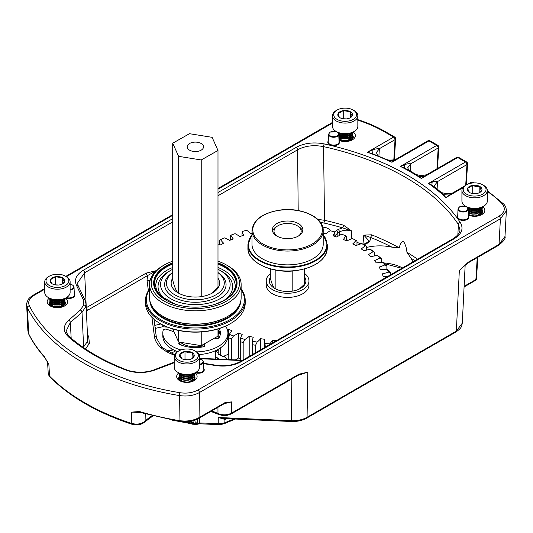 <?xml version="1.0" encoding="UTF-8"?>
<svg xmlns="http://www.w3.org/2000/svg" width="533" height="533" viewBox="0 0 533 533"><rect width="100%" height="100%" fill="white"/><g stroke="black" fill="none" stroke-linecap="round" stroke-linejoin="round"><path stroke-width="0.8" d="M174.198 362.726L154.896 370.035C145.156 373.406 135.409 373.393 125.641 369.995A206.011 118.939 180 0 1 68.73 337.136C62.841 331.526 62.814 325.896 68.657 320.246L80.323 310.053L83.754 304.963L83.228 299.506A2.032 1.599 -25.5 0 1 85.067 300.292L78.231 285.961L77.492 283.11L84.627 272.769L86.286 307.694L146.209 273.096L156.109 270.697L149.013 281.524M86.026 303.723L85.766 306.741L82.022 312.305L70.356 322.492L66.325 330.687M87.565 336.749A2.032 1.599 154.5 0 0 88.758 336.903L89.377 343.352L85.327 349.375M83.268 347.436L87.372 341.573L87.665 338.988L86.06 304.156L85.067 300.292M221.695 423.608L224.879 422.716A2.032 0.966 67.5 0 1 224.473 423.582L221.468 424.421L218.237 424.608L199.595 423.788L199.529 422.982L221.695 423.608A2.032 0.446 80.8 0 1 221.468 424.421M191.574 421.117L191.78 421.716A2.032 1.965 -19.2 0 0 191.78 421.723A2.032 1.965 -19.2 0 0 193.572 423.022L192.54 424.135L196.504 424.335A2.032 1.652 -66.4 0 0 198.003 423.309L199.529 422.982L199.735 417.845M154.803 325.397L160.846 323.957M211.648 410.963A48.676 28.102 180 0 1 217.97 413.488L217.957 407.325M387.185 159.567L387.185 159.567C385.905 160.433 397.405 160.08 396.305 159.061L394.427 160.306L389.037 160.5L372.574 153.744L371.954 150.346L373.366 149.82C374.313 149.14 376.318 148.767 379.376 148.694L376.418 152.465L377.737 155.629M407.838 169.707L404.42 168.035L404.307 164.884C405.093 164.983 406.026 163.384 410.77 163.798L407.805 167.615L408.584 170.12M418.738 176.303L416.346 174.617L421.53 175.683L426.713 174.731L424.195 176.37L418.738 176.303L421.356 178.508A242.035 139.739 0 0 0 400.39 166.409L404.307 164.884M434.555 185.444L435.208 187.563L431.83 185.204L432.17 182.093C432.863 181.48 434.648 181.307 437.526 181.573L434.555 185.437L434.968 187.33M443.496 194.692L440.904 192.1C437.846 191.973 450.818 195.205 452.67 192.973L449.386 195.045L443.496 194.692L445.888 197.57A242.035 139.739 0 0 0 428.505 183.399L432.17 182.093M44.725 289.226L34.032 295.395C29.235 298.367 27.676 301.825 29.375 305.762A219.07 126.481 0 0 0 179.981 392.714C186.816 393.694 192.799 392.794 197.936 390.023L498.968 216.225C504.824 212.42 505.85 208.23 502.046 203.646A122.623 70.796 0 0 0 487.315 191.467M47.684 362.513L44.652 357.35A2.032 1.479 -41.7 0 1 44.359 356.59L48.869 364.445L49.556 376.145A219.369 126.654 0 0 0 131.258 423.315L131.464 412.129L139.519 411.529A220.002 127.014 0 0 0 179.035 420.584C186.637 421.703 193.312 420.71 199.056 417.605L225.372 402.408L231.615 401.902L224.406 403.601M210.835 411.436L218.39 414.361A2.032 1.053 115.2 0 1 217.97 413.488C222.674 415.387 227.211 415.254 231.582 413.095L298.966 374.193L307.821 372.174L298.167 375.285M464.19 265.94L459.346 270.424L468.394 262.103L499.035 244.414L504.984 236.485L506.35 210.848L500.407 218.777L199.375 392.574C193.666 395.666 187.016 396.659 179.421 395.559A221.102 127.653 180 0 1 27.423 307.808L28.675 333.771A220.002 127.014 0 0 0 44.359 356.59M457.854 234.886L458.387 224.48A233.754 134.956 0 0 0 323.544 146.628L324.517 220.289A230.696 133.19 180 0 1 343.525 225.192L351.613 230.949L351.68 238.764M412.762 261.983A33.366 19.261 0 0 0 410.91 258.099L406.912 252.262C406.672 248.418 405.526 244.76 403.481 241.289C401.216 242.202 399.837 244.407 399.35 247.892L392.015 247.185A33.366 19.261 0 0 0 366.438 247.485M362.933 244.5L363.799 235.126L371.554 234.8A230.696 133.19 180 0 1 399.35 247.892M139.519 411.529A2.032 0.76 106.5 0 0 139.866 412.375L179.268 421.403A2.032 0.46 99.5 0 1 179.035 420.584L179.421 395.559A2.032 0.453 99.3 0 1 179.981 392.714M145.243 413.914L145.096 421.163A48.676 28.102 180 0 1 152.172 415.753M148.387 290.685L147.008 280.211L147.648 275.528L86.373 310.979M392.015 247.185A228.664 132.017 0 0 0 370.395 237.365C370.981 240.749 368.676 243.248 363.493 244.86M334.464 231.895L338.069 229.503L342.612 227.844A2.032 0.746 106.2 0 0 343.525 225.192M218.224 350.807L215.978 350.674M173.558 349.868A54.526 31.48 0 0 0 169.607 350.827L167.182 351.314M330.213 230.716A8.182 4.724 0 0 0 322.765 227.185M181.393 421.69A48.09 27.763 0 0 0 190.021 422.709L191.234 423.069A2.032 1.173 -60 0 0 191.653 423.922L190.114 423.515L189.961 421.423M225.332 418.598A2.032 1.166 -103.6 0 0 224.919 419.411L218.25 417.486L224.306 418.558L291.211 421.496C297.114 421.703 302.258 420.59 306.648 418.158A2.032 1.173 60 0 0 307.068 417.286L456.348 331.1L462.298 323.145L465.162 265.054M320.453 222.394L323.771 222.987A228.664 132.017 0 0 1 342.612 227.844L351.613 230.949C347.19 229.703 343.152 230.036 339.508 231.935L337.782 232.928L335.164 235.533A13.332 7.695 180 0 1 334.931 235.966M346.417 239.937L348.709 240.043M362.966 244.554C367.257 242.801 369.103 241.389 368.51 240.316L363.799 235.126L370.395 237.365A2.032 0.946 111.8 0 0 371.554 234.8M454.289 238.697A2.032 1.173 60 0 0 453.27 238.597C457.68 235.673 459.919 232.781 459.986 229.916L458.387 224.48A2.032 1.552 -33.5 0 1 460.285 222.461C463.823 228.537 461.818 233.954 454.289 238.697L241.342 361.64C233.98 365.591 225.412 366.904 215.632 365.565L203.579 363.653M217.99 192.513L296.135 147.394C304.31 143.051 313.69 141.891 324.271 143.93A2.032 0.593 -77.5 0 0 323.544 146.628C313.777 144.736 305.123 145.802 297.574 149.826L217.99 195.771M317.795 219.376L324.517 220.289A2.032 0.606 102.8 0 1 323.771 222.987M86.226 307.728L86.286 307.694A2.032 1.173 -120 0 0 87.725 310.126M27.889 330.846L28.675 333.771A2.032 1.599 -26.6 0 0 28.809 334.298L27.889 330.853L26.65 304.916L27.423 307.808A2.032 1.599 153.7 0 1 29.375 305.762M218.237 424.608L218.25 417.486L291.145 420.69C297.307 420.897 302.617 419.764 307.068 417.286L307.821 372.174L298.547 375.065A2.032 1.173 60 0 0 298.966 374.193M140.192 412.475L131.464 412.129L139.866 412.375M47.55 361.72L48.223 373.446L49.556 376.145A2.032 1.446 135.3 0 0 49.875 376.931C69.91 396.945 97.159 412.689 131.631 424.168A2.032 0.826 108.2 0 1 131.258 423.315C136.881 424.808 141.492 424.095 145.096 421.163A2.032 1.439 45.1 0 1 144.769 421.956L152.931 415.94M197.17 419.244L198.003 423.309A2.032 1.119 62.2 0 1 197.583 424.161L199.595 423.788M192.673 423.822L192.54 424.135A2.032 1.686 73.1 0 1 191.234 423.069L191.68 421.936M197.55 419.065L197.457 421.43A2.032 1.979 172.6 0 1 195.298 423.242L194.898 420.184M449.386 195.045L445.888 197.57L462.837 187.783M431.83 185.204L428.505 183.399L465.529 162.025L457.714 157.515L421.356 178.508L424.195 176.37M404.42 168.035L400.39 166.409L436.754 145.416L428.945 140.905L391.922 162.279L389.037 160.5M372.574 153.744L367.377 152.245L371.954 150.346M394.427 160.306L391.922 162.279A242.035 139.739 0 0 0 367.377 152.245L393.594 137.108L384.293 131.738A122.623 70.796 0 0 0 357.843 120.138M226.305 418.645A2.032 0.966 -112.5 0 0 226.265 418.971L224.919 419.411L224.879 422.716L233.894 418.978M146.209 273.096A2.032 1.173 -120 0 0 147.648 275.528L156.116 270.797M393.807 159.947L395.033 139.659A2.032 1.173 3.5 0 0 395.626 138.893A2.032 2.032 0 0 0 394.613 137.008A2.032 1.173 -60 0 0 393.594 137.108A2.032 1.173 -120 0 1 395.033 139.659L379.376 148.694L378.89 156.089M464.116 286.334L475.902 279.525A2.032 1.173 3.5 0 0 476.495 278.759L477.795 257.306M466.275 184.964L467.554 163.811A2.032 1.173 -176.5 0 1 466.961 164.57L437.526 181.573L437.107 188.995M437.5 168.501L438.786 147.195A2.032 1.173 -176.5 0 1 438.193 147.961L410.77 163.798L410.323 171.093M218.39 414.361C224.893 416.226 224.906 416.266 231.162 413.968L231.162 413.968A2.032 1.173 60 0 0 231.582 413.095L231.615 401.902L226.738 402.675M462.997 267.1L459.346 270.424L456.348 331.1A2.032 1.173 60 0 1 455.928 331.972L306.648 418.158M225.372 402.408A2.032 1.173 60 0 1 224.953 403.288L226.745 402.675M504.984 236.485C505.864 238.291 503.745 241.222 498.615 245.287L467.974 262.976A2.032 1.173 -120 0 0 468.394 262.103M197.583 424.161A2.032 2.032 0 0 1 196.53 424.395L195.298 423.242M298.407 236.046A13.591 7.848 0 0 0 300.719 229.243A13.591 7.848 0 0 0 297.207 225.739L298.36 226.405A15.217 8.788 180 0 1 302.291 230.329A15.217 8.788 180 0 1 302.644 231.295M297.207 225.739A13.591 7.848 0 0 0 277.993 225.739A13.591 7.848 0 0 0 274.475 233.327A13.591 7.848 0 0 0 276.794 236.046M304.629 268.945L304.629 284.102L299.393 289.006M292.191 271.017L292.191 291.158M275.161 270.018L275.161 288.679C273.622 287.9 272.09 284.629 270.571 278.872L270.571 268.945M272.556 231.295A15.217 8.788 180 0 1 276.84 226.405L277.993 225.739M215.698 356.67A27.556 15.91 180 0 1 218.95 359.182M171.06 353.292A34.458 19.894 180 0 1 175.011 351.347M223.987 356.117A35.604 20.554 180 0 1 227.551 359.562M215.698 351.347A34.458 19.894 180 0 1 218.224 352.52M223.813 356.184A34.458 19.894 180 0 1 227.005 359.535M215.698 357.143A27.556 15.91 180 0 1 218.41 359.162M195.871 372.36L194.978 372.88A11.426 6.596 180 0 1 183.938 374.586A11.426 6.596 180 0 1 178.815 372.88L177.922 372.36A12.692 7.329 0 0 0 183.612 374.259A12.692 7.329 0 0 0 195.871 372.36A12.692 7.329 0 0 0 199.589 367.177L199.589 356.63A12.692 7.329 180 0 1 183.612 363.706A12.692 7.329 180 0 1 174.198 356.63A12.692 7.329 180 0 1 177.922 351.447L178.815 350.927A11.426 6.596 0 0 0 183.938 361.96A11.426 6.596 0 0 0 196.79 358.889A11.426 6.596 0 0 0 194.978 350.927A11.426 6.596 0 0 0 189.855 349.222A11.426 6.596 0 0 0 178.815 350.927M174.198 356.63L174.198 367.177A12.692 7.329 0 0 0 177.922 372.36M188.795 351.494A7.342 4.237 0 0 0 184.998 351.494A7.342 4.237 0 0 0 179.808 354.492A7.342 4.237 0 0 0 181.706 358.589A7.342 4.237 0 0 0 188.795 359.682A7.342 4.237 0 0 0 192.087 358.589A7.342 4.237 0 0 0 193.985 356.69A7.342 4.237 0 0 0 192.087 352.593A7.342 4.237 0 0 0 188.795 351.494M191.72 358.782L193.985 356.69C193.359 356.384 192.726 355.018 192.087 352.593L188.542 352.846L184.998 351.494L179.808 354.492L181.706 358.589M190.268 379.423L185.324 378.67L182.566 379.423M182.146 379.656L181.247 380.455M190.541 379.289L186.996 378.377M185.651 378.383L182.326 379.289M181.906 379.563L181.153 380.329M190.268 377.344L185.324 376.591L182.566 377.344M182.146 377.584L181.247 378.377M180.9 379.023L180.82 379.556M190.541 377.217L186.996 376.305M185.651 376.305L182.326 377.211M181.906 377.484L181.153 378.25M184.405 374.652L182.566 375.265M182.146 375.505L181.247 376.305M180.9 376.951L181.993 379.336M183.665 380.116L189.182 380.082M183.738 374.552L182.326 375.139M181.906 375.405L181.153 376.171M181.073 376.305L180.9 376.691M180.847 376.911L182.599 379.436L183.665 379.856M180.9 374.872L181.993 377.257M183.665 378.037L189.182 378.004M181.073 374.226L180.9 374.612M180.847 374.839L182.599 377.357L183.665 377.784M180.894 373.826L181.993 375.185M183.665 375.965L189.182 375.932M181.02 373.873L183.665 375.705M192.946 380.216L192.753 379.549M192.686 379.416L192.32 378.843M191.887 378.377L190.701 377.557M192.973 380.196L192.806 379.423M192.753 379.289L192.446 378.756M192.02 378.25L190.974 377.451M191.207 381.248L192.766 379.509L192.973 378.377L192.766 379.249L189.348 381.848M192.946 378.137L192.753 377.471M192.686 377.344L192.32 376.764M191.887 376.305L190.701 375.479M190.268 375.272L188.669 374.732M192.973 378.117L192.806 377.344M192.753 377.211L192.446 376.678M192.02 376.171L190.974 375.372M190.541 375.139L189.342 374.659M191.207 379.17L192.766 377.431L192.973 376.298L192.766 377.171L189.182 379.822M192.946 376.058L192.753 375.399M192.686 375.265L192.32 374.686M192.973 376.038L192.806 375.265M192.753 375.139L192.446 374.606M191.207 377.091L192.766 375.352L192.966 374.226L192.766 375.092L189.182 377.744M191.207 375.019L192.62 374.226M189.182 375.672L192 374.119M179.514 373.253L181.427 374.919L184.898 375.898L188.895 375.725L193.299 373.68M179.341 373.167L181.427 375.179L184.898 376.158L188.895 375.985L193.712 373.513M179.355 373.193L179.168 374.099L181.427 376.998L184.898 377.977L188.895 377.804L194.365 374.299L194.618 373.08M179.168 374.233L181.427 377.257L184.898 378.237L188.895 378.064L194.365 374.559L194.625 373.327M180.66 373.746L180.221 374.093M180.081 374.226L179.414 375.139M179.355 375.265L179.168 376.178L181.427 379.07L184.898 380.056L188.895 379.882L194.365 376.378L194.485 374.233M179.168 376.311L181.427 379.329L184.898 380.315L188.895 380.142L194.365 376.638L194.445 374.359M183.678 374.572L182.153 375.032M181.606 375.265L180.9 375.658M179.355 377.344L179.168 378.257L180.081 380.196M179.168 378.383L179.488 379.689M183.678 376.651L182.153 377.104M181.606 377.344L180.9 377.737M183.678 378.73L182.153 379.183M181.606 379.423L180.9 379.809M180.84 379.849L180.241 380.309M194.445 374.099L194.072 373.347M189.515 381.821L194.365 378.457L194.485 376.305M194.445 376.178L193.965 375.265M193.865 375.132L192.973 374.359M191.9 381.162L194.365 378.716L194.445 376.438M194.392 376.305L193.865 375.392M193.765 375.265L192.973 374.492M194.625 379.296L194.485 378.383M194.445 378.25L193.965 377.344M192.799 376.171L192.446 375.925M192.313 375.845L191.22 375.272M190.701 375.059L189.382 374.652M194.618 379.336L194.445 378.51M194.199 379.789L193.965 379.416M192.799 378.25L192.446 378.004M192.313 377.917L191.22 377.344M190.701 377.137L189.142 376.671M194.545 376.505A8.182 4.724 0 0 1 195.078 378.183L192.973 380.589M190.701 379.21L189.142 378.75M194.978 350.927L195.871 351.447A12.692 7.329 180 0 1 199.589 356.63M188.136 359.768L184.465 359.588M192.087 358.529L192.087 352.593M184.998 359.282L184.998 351.494M483.598 206.244L482.698 206.764A11.426 6.596 180 0 1 471.665 208.47A11.426 6.596 180 0 1 466.542 206.764L465.642 206.244A12.692 7.329 0 0 0 471.332 208.143A12.692 7.329 0 0 0 483.598 206.244A12.692 7.329 0 0 0 487.315 201.061L487.315 190.514A12.692 7.329 180 0 1 471.332 197.59A12.692 7.329 180 0 1 461.924 190.514A12.692 7.329 180 0 1 465.642 185.331L466.542 184.811A11.426 6.596 0 0 0 471.665 195.844A11.426 6.596 0 0 0 484.517 192.773A11.426 6.596 0 0 0 482.698 184.811A11.426 6.596 0 0 0 477.575 183.105A11.426 6.596 0 0 0 466.542 184.811M461.924 190.514L461.924 201.061A12.692 7.329 0 0 0 465.642 206.244M476.522 185.377A7.342 4.237 0 0 0 472.718 185.377A7.342 4.237 0 0 0 467.528 188.376A7.342 4.237 0 0 0 469.426 192.473A7.342 4.237 0 0 0 476.522 193.566A7.342 4.237 0 0 0 479.813 192.473A7.342 4.237 0 0 0 481.712 190.574A7.342 4.237 0 0 0 479.813 186.477A7.342 4.237 0 0 0 476.522 185.377M479.447 192.666L481.712 190.574C481.086 190.268 480.453 188.902 479.813 186.477L476.269 186.73L472.718 185.377L467.528 188.376L469.426 192.473M477.994 213.307L473.044 212.554L470.293 213.307M469.866 213.54L468.967 214.339M478.268 213.173L474.716 212.261M473.377 212.267L470.053 213.173M469.633 213.447L468.873 214.213M477.994 211.228L473.044 210.475L470.293 211.228M469.866 211.468L468.967 212.261M468.627 212.907L468.54 213.44M478.268 211.101L474.716 210.189M473.377 210.189L470.053 211.095M469.633 211.368L468.873 212.134M472.131 208.536L470.293 209.149M469.866 209.389L468.967 210.189M468.627 210.835L469.72 213.22M471.392 213.999L476.902 213.966M471.465 208.443L470.053 209.023M469.633 209.289L468.873 210.055M468.793 210.189L468.627 210.575M468.567 210.795L470.319 213.32L471.392 213.74M468.627 208.756L469.72 211.148M471.392 211.921L476.902 211.887M468.793 208.11L468.627 208.496M468.567 208.723L470.319 211.241L471.392 211.668M468.62 207.71L469.72 209.069M471.392 209.849L476.902 209.815M468.74 207.757L471.392 209.589M480.673 214.099L480.473 213.433M480.413 213.3L480.04 212.727M479.613 212.261L478.427 211.441M480.693 214.079L480.526 213.307M480.473 213.173L480.173 212.64M479.747 212.134L478.701 211.334M478.927 215.132L480.493 213.393L480.693 212.261L480.493 213.133L477.068 215.732M480.673 212.021L480.473 211.354M480.413 211.228L480.04 210.648M479.613 210.189L478.427 209.362M477.994 209.156L476.389 208.616M480.693 212.001L480.526 211.228M480.473 211.095L480.173 210.562M479.747 210.055L478.701 209.256M478.268 209.023L477.068 208.543M478.927 213.053L480.493 211.315L480.693 210.182L480.493 211.055L476.902 213.706M480.673 209.942L480.473 209.282M480.413 209.149L480.04 208.57M480.693 209.922L480.526 209.149M480.473 209.023L480.173 208.49M478.927 210.975L480.493 209.236L480.693 208.11L480.493 208.976L476.902 211.628M478.927 208.903L480.346 208.11M476.902 209.556L479.72 208.003M467.821 207.863L469.153 208.803L472.618 209.782L476.622 209.616L481.026 207.564M468.081 208.356L472.618 210.042L476.622 209.869L481.439 207.397M468.267 210.322L472.618 211.861L476.622 211.688L482.085 208.19L482.338 206.964M468.28 210.588L472.618 212.121L476.622 211.947L482.085 208.443L482.352 207.21M468.387 207.63L467.947 207.983M468.36 212.467L472.618 213.94L476.622 213.766L482.085 210.262L482.212 208.117M468.367 212.734L472.618 214.199L476.622 214.026L482.085 210.522L482.165 208.243M471.399 208.456L469.879 208.916M469.333 209.149L468.62 209.542M471.399 210.535L469.879 210.988M469.333 211.228L468.62 211.621M471.399 212.614L469.879 213.067M469.333 213.307L468.62 213.693M482.165 207.983L481.799 207.23M477.235 215.705L482.085 212.341L482.212 210.189M482.165 210.062L481.685 209.149M481.592 209.016L480.699 208.243M479.627 215.046L482.085 212.6L482.165 210.322M482.118 210.189L481.592 209.276M481.492 209.149L480.699 208.376M482.352 213.18L482.212 212.267M482.165 212.134L481.685 211.228M480.526 210.055L480.173 209.809M480.04 209.729L478.94 209.156M478.421 208.943L477.108 208.536M482.345 213.22L482.165 212.394M481.925 213.673L481.685 213.3M480.526 212.134L480.173 211.887M480.04 211.808L478.94 211.228M478.421 211.021L476.862 210.555M482.265 210.388A8.182 4.724 0 0 1 482.798 212.067L480.699 214.473M478.421 213.093L476.862 212.634M482.698 184.811L483.598 185.331A12.692 7.329 180 0 1 487.315 190.514M475.856 193.652L472.191 193.472M479.813 192.413L479.813 186.477M472.718 193.166L472.718 185.377M332.452 115.761L332.452 126.308A12.692 7.329 0 0 0 332.878 128.206A12.692 7.329 0 0 0 336.17 131.491A12.692 7.329 0 0 0 354.119 131.491A12.692 7.329 0 0 0 357.843 126.308L357.843 115.761A12.692 7.329 180 0 1 346.803 123.023A12.692 7.329 180 0 1 332.878 117.653A12.692 7.329 180 0 1 332.452 115.761A12.692 7.329 180 0 1 336.17 110.578L337.063 110.058A11.426 6.596 0 0 0 334.111 116.427A11.426 6.596 0 0 0 348.102 121.098A11.426 6.596 0 0 0 356.184 113.016A11.426 6.596 0 0 0 353.226 110.058A11.426 6.596 0 0 0 337.063 110.058M353.226 110.058L354.119 110.578A12.692 7.329 180 0 1 357.41 113.862A12.692 7.329 180 0 1 357.843 115.761M352.233 113.622A7.342 4.237 0 0 0 350.334 111.723A7.342 4.237 0 0 0 343.245 110.631A7.342 4.237 0 0 0 338.055 113.622A7.342 4.237 0 0 0 339.954 117.72A7.342 4.237 0 0 0 347.043 118.819A7.342 4.237 0 0 0 350.334 117.72A7.342 4.237 0 0 0 352.233 115.821A7.342 4.237 0 0 0 352.233 113.622M349.968 117.92L352.233 115.821L351.287 114.575L350.334 111.723L343.245 110.631L338.055 113.622C338.688 116.034 339.321 117.4 339.954 117.72M348.515 138.207L343.572 137.454L340.814 138.207M340.394 138.447L339.494 139.24M350.907 139.959L350.694 139.619M348.789 138.08L345.244 137.168M343.898 137.168L340.574 138.074M340.154 138.347L339.401 139.113M350.934 138.207L350.567 137.627M350.134 137.168L348.948 136.341M348.515 136.135L343.572 135.375L340.814 136.128M340.394 136.368L339.494 137.168M339.148 137.814L339.068 138.34M351 138.074L350.694 137.541M350.268 137.034L349.222 136.235M348.789 136.002L345.244 135.089M343.898 135.089L340.574 135.995M340.154 136.268L339.401 137.034M350.934 136.128L350.567 135.549M350.134 135.089L348.948 134.269M348.515 134.056L347.783 133.763M341.806 133.656L340.814 134.049M340.394 134.289L339.494 135.089M339.148 135.735L339.274 137.081L340.241 138.12M351 136.002L350.694 135.469M350.268 134.956L349.222 134.163M348.789 133.923L348.276 133.69M341.327 133.563L340.574 133.923M340.154 134.189L339.401 134.962M339.321 135.089L339.148 135.475M339.095 135.695L339.274 136.821L341.92 138.64M351.194 134.849L351 134.183M350.934 134.049L350.567 133.477M339.148 133.656L339.274 135.002L340.241 136.048M351 133.923L350.694 133.39M340.241 133.97L339.328 133.023L339.148 133.397M339.095 133.623L339.274 134.742L341.92 136.568M351.187 139.813L351.214 139.24L351.114 139.853M346.93 141.072L347.429 140.945M349.455 140.032L351.014 138.294L351.22 137.161L351.014 138.034L347.429 140.685M339.274 138.9L341.92 140.719M341.92 138.9L347.429 138.866M349.455 137.954L351.014 136.215L351.22 135.082L351.014 135.955L347.429 138.607M351.22 134.822L351.054 134.056M341.92 136.828L347.429 136.794M349.455 135.882L351.014 134.136L351.214 133.01L351.014 133.883L347.429 136.535M341.92 134.749L347.429 134.716M349.455 133.803L350.121 133.283M339.568 133.103L341.92 134.489M347.429 134.456L349.648 133.41M352.693 134.962L352.213 134.049M352.113 133.923L351.227 133.15M352.613 135.016L352.113 134.183M352.013 134.049L351.22 133.277M352.613 136.834L352.213 136.128M352.113 135.995L351.227 135.222M351.047 134.962L350.694 134.716M350.561 134.629L349.468 134.056M348.948 133.843L348.435 133.663M341.213 133.543L340.4 133.816M339.854 134.056L339.148 134.443M339.095 134.483L338.755 134.722M352.613 137.094L352.113 136.255M352.013 136.128L351.22 135.355M350.414 134.802L349.481 134.323M340.134 134.183L339.228 134.656M339.148 134.702L338.768 134.969M352.566 138.807L352.213 138.2M351.047 137.034L350.694 136.788M350.561 136.708L349.468 136.135M348.948 135.922L347.389 135.462M341.926 135.435L340.4 135.895M339.854 136.128L339.148 136.521M352.48 138.893L352.113 138.333M352.013 138.2L351.22 137.427M350.414 136.874L349.481 136.395M347.389 135.722L341.926 135.695M340.134 136.261L339.228 136.728M348.948 137.994L347.389 137.534M341.926 137.514L340.4 137.967M339.854 138.207L339.148 138.6M350.414 138.953L349.481 138.473M347.389 137.794L341.926 137.774M340.134 138.34L339.228 138.807M338.155 132.564L339.681 133.703L347.143 134.516L350.747 133.097M337.842 132.424L339.681 133.963L347.143 134.776L351.38 132.877M338.775 135.215L339.681 135.782L347.143 136.588L352.613 133.09L352.853 132.217M338.788 135.482L339.681 136.042L347.143 136.848L352.613 133.35L352.873 132.204M338.868 137.361L339.681 137.86L347.143 138.667L352.613 135.162L352.733 133.017M338.881 137.627L339.681 138.12L347.143 138.926L352.613 135.422L352.693 133.143M338.961 139.499L347.143 140.745L352.613 137.241L352.733 135.096M346.403 141.125L352.613 137.501L352.873 136.135M352.846 138.493L352.733 137.168M338.995 140.359A10.214 5.896 180 0 0 352.366 139.826A10.214 5.896 180 0 0 353.199 132.024A11.426 6.596 180 0 1 337.063 132.011L336.17 131.491M346.383 118.899L342.712 118.719M343.245 118.413L343.245 110.631M350.334 117.66L350.334 111.723M44.725 281.877L44.725 292.424A12.692 7.329 0 0 0 45.158 294.323A12.692 7.329 0 0 0 48.443 297.607A12.692 7.329 0 0 0 66.398 297.607A12.692 7.329 0 0 0 70.116 292.424L70.116 281.877A12.692 7.329 180 0 1 59.076 289.139A12.692 7.329 180 0 1 45.158 283.769A12.692 7.329 180 0 1 44.725 281.877A12.692 7.329 180 0 1 48.443 276.694L49.342 276.174A11.426 6.596 0 0 0 46.384 282.543A11.426 6.596 0 0 0 60.376 287.207A11.426 6.596 0 0 0 68.457 279.132A11.426 6.596 0 0 0 65.499 276.174A11.426 6.596 0 0 0 49.342 276.174M65.499 276.174L66.398 276.694A12.692 7.329 180 0 1 69.683 279.978A12.692 7.329 180 0 1 70.116 281.877M64.513 279.738A7.342 4.237 0 0 0 62.614 277.84A7.342 4.237 0 0 0 55.519 276.747A7.342 4.237 0 0 0 50.329 279.738A7.342 4.237 0 0 0 52.227 283.836A7.342 4.237 0 0 0 59.323 284.935A7.342 4.237 0 0 0 62.614 283.836A7.342 4.237 0 0 0 64.513 281.937A7.342 4.237 0 0 0 64.513 279.738M62.248 284.036L64.513 281.937L63.56 280.691L62.614 277.84L55.519 276.747L50.329 279.738C50.961 282.15 51.594 283.516 52.227 283.836M60.795 304.323L55.845 303.57L53.087 304.323M52.667 304.563L51.768 305.356M63.18 306.075L62.974 305.735M61.068 304.196L57.517 303.284M56.178 303.284L52.854 304.19M52.434 304.463L51.674 305.229M63.214 304.323L62.841 303.743M62.408 303.284L61.228 302.458M60.795 302.251L55.845 301.491L53.087 302.244M52.667 302.484L51.768 303.284M51.428 303.93L51.341 304.456M63.274 304.19L62.974 303.657M62.548 303.15L61.502 302.351M61.068 302.118L57.517 301.205M56.178 301.205L52.854 302.111M52.434 302.384L51.674 303.15M63.214 302.244L62.841 301.665M62.408 301.205L61.228 300.385M60.795 300.172L60.056 299.879M54.08 299.773L53.087 300.166M52.667 300.405L51.768 301.205M51.428 301.851L51.548 303.197L52.52 304.236M63.274 302.118L62.974 301.585M62.548 301.072L61.502 300.279M61.068 300.039L60.549 299.806M53.6 299.679L52.854 300.039M52.434 300.306L51.674 301.078M51.594 301.205L51.428 301.591M51.368 301.811L51.548 302.937L54.193 304.756M63.474 300.965L63.274 300.299M63.214 300.166L62.841 299.593M51.428 299.773L51.548 301.118L52.52 302.164M63.274 300.039L62.974 299.506M52.52 300.086L51.601 299.14L51.428 299.513M51.368 299.739L51.548 300.859L54.193 302.684M63.46 305.929L63.5 305.349L63.387 305.969M59.21 307.188L59.703 307.061M61.728 306.149L63.294 304.41L63.494 303.277L63.294 304.15L59.703 306.801M51.548 305.016L54.193 306.835M54.193 305.016L59.703 304.983M61.728 304.07L63.294 302.331L63.494 301.198L63.294 302.071L59.703 304.723M63.494 300.938L63.327 300.172M54.193 302.944L59.703 302.911M61.728 301.998L63.294 300.252L63.494 299.126L63.294 299.992L59.703 302.651M54.193 300.865L59.703 300.832M61.728 299.919L62.394 299.399M51.841 299.22L54.193 300.605M59.703 300.572L61.921 299.526M49.782 298.367L49.955 300.072L51.954 301.898L59.423 302.704L64.886 299.206L65.126 298.333M49.696 299.133L49.955 300.332L51.954 302.158L59.423 302.964L64.886 299.466L65.153 298.32M64.966 301.078L64.486 300.166M64.393 300.039L63.5 299.266M50.608 299.126L49.935 300.039M49.875 300.172L49.955 302.144L51.954 303.977L59.423 304.783L64.886 301.278L65.013 299.133M64.886 301.132L64.393 300.299M64.286 300.166L63.494 299.393M50.742 299.26L50.002 300.166M49.935 300.299L49.955 302.404L51.954 304.236L59.423 305.043L64.886 301.538L64.966 299.26M64.886 302.951L64.486 302.244M64.393 302.111L63.5 301.338M63.32 301.078L62.967 300.832M62.841 300.745L61.741 300.172M61.222 299.959L60.709 299.779M53.487 299.659L52.674 299.932M52.127 300.172L51.421 300.559M51.368 300.599L50.742 301.072M50.608 301.205L49.935 302.118M49.875 302.244L49.955 304.223L51.954 306.049L59.423 306.861L64.886 303.357L65.013 301.212M64.886 303.21L64.393 302.371M64.286 302.244L63.494 301.471M62.694 300.918L61.755 300.439M52.414 300.299L51.501 300.772M51.421 300.819L50.895 301.205M50.742 301.332L50.002 302.244M49.935 302.378L49.955 304.483L51.048 305.735M64.839 304.923L64.486 304.316M63.32 303.15L62.967 302.904M62.841 302.824L61.741 302.251M61.222 302.038L59.663 301.578M54.199 301.551L52.674 302.011M52.127 302.244L51.421 302.637M49.875 304.323L49.762 304.663M64.753 305.009L64.393 304.45M64.286 304.316L63.494 303.543M62.694 302.991L61.755 302.511M59.663 301.838L54.199 301.811M52.414 302.378L51.501 302.844M51.421 302.897L50.895 303.284M50.742 303.41L50.002 304.323M61.222 304.11L59.663 303.65M54.199 303.63L52.674 304.083M52.127 304.323L51.421 304.716M51.368 304.749L50.742 305.229M62.694 305.069L61.755 304.59M59.663 303.91L54.199 303.89M52.414 304.456L51.501 304.923M51.421 304.976L50.895 305.356M50.428 298.68L51.954 299.819L59.423 300.632L63.021 299.213M50.115 298.533L51.954 300.079L59.423 300.892L63.654 298.993M58.683 307.241L64.886 303.617L65.146 302.251M65.126 304.609L65.013 303.284M66.398 297.607L65.499 298.127A11.426 6.596 180 0 1 49.342 298.127L48.443 297.607M58.657 285.015L54.992 284.835M55.519 284.529L55.519 276.747M62.614 283.776L62.614 277.84M284.356 221.215A15.257 8.808 180 0 1 302.857 229.823A15.257 8.808 180 0 1 290.845 238.431A15.257 8.808 180 0 1 272.343 229.823A15.257 8.808 180 0 1 284.356 221.215M295.175 264.395A35.604 20.554 180 0 1 251.996 244.307L251.996 230.489A35.604 20.554 180 0 0 295.175 250.577A35.604 20.554 180 0 0 323.205 230.489L323.205 244.307A35.604 20.554 180 0 1 295.175 264.395M175.13 304.143L160.773 296.022L156.749 290.658L155.476 285.428L156.695 280.458A40.095 23.152 180 0 1 167.262 270.084A40.095 23.152 180 0 1 172.719 267.493M217.99 269.292A34.792 20.087 180 0 1 219.956 270.344A34.792 20.087 180 0 1 219.729 298.88A34.792 20.087 180 0 1 170.647 298.687A34.792 20.087 180 0 1 170.753 270.344A34.792 20.087 180 0 1 170.98 270.211A34.792 20.087 180 0 1 172.719 269.292M166.769 300.445A37.31 21.54 180 0 1 168.974 271.37L170.753 270.344M217.99 272.683A28.929 16.703 180 0 1 215.625 294.996A28.929 16.703 180 0 1 175.997 295.489A28.929 16.703 180 0 1 172.719 272.683M217.99 272.556A30.721 17.736 180 0 1 216.878 297.201A30.721 17.736 180 0 1 174.005 297.301A30.721 17.736 180 0 1 172.719 272.556M217.99 278.119A24.212 13.978 180 0 1 212.474 292.963A24.212 13.978 180 0 1 212.321 293.057A24.212 13.978 180 0 1 178.235 292.963A24.212 13.978 180 0 1 172.719 278.119M211.028 293.736L217.99 287.3L217.99 150.459L212.121 137.327L189.481 133.696L172.719 143.204L172.719 280.038C174.657 287.727 176.616 292.104 178.595 293.17L178.595 156.336L201.227 159.967L201.227 296.641M241.129 288.933A49.849 28.775 180 0 1 245.2 300.326L245.2 303.184A49.849 28.775 180 0 1 230.602 323.531L230.029 323.864A49.029 28.309 180 0 1 229.71 324.044A49.029 28.309 180 0 1 160.686 323.864L160.107 323.531A49.849 28.775 180 0 1 145.509 303.184L145.509 300.326A49.849 28.775 180 0 1 149.58 288.933M230.602 323.531A49.849 28.775 180 0 1 230.276 323.718A49.849 28.775 180 0 1 160.107 323.531M245.2 300.326A49.849 28.775 180 0 1 230.276 320.859A49.849 28.775 180 0 1 176.07 326.862A49.849 28.775 180 0 1 145.509 300.326M241.129 289.519A49.029 28.309 180 0 1 229.71 319.86A49.029 28.309 180 0 1 168.468 323.331A49.029 28.309 180 0 1 149.58 289.519M217.99 261.197A44.146 25.491 180 0 1 226.572 265.061L227.724 265.72A45.778 26.43 180 0 1 241.129 284.409L241.129 297.7A45.778 26.43 180 0 1 227.724 316.389L227.291 316.635A45.165 26.077 180 0 1 226.998 316.802A45.165 26.077 180 0 1 163.418 316.635L162.985 316.389A45.778 26.43 180 0 1 149.58 297.7L149.58 284.409A45.778 26.43 180 0 1 162.985 265.72L164.137 265.061A44.146 25.491 180 0 1 164.424 264.894A44.146 25.491 180 0 1 172.719 261.197M227.724 316.389A45.778 26.43 180 0 1 227.431 316.555A45.778 26.43 180 0 1 162.985 316.389M241.129 284.409A45.778 26.43 180 0 1 227.431 303.27A45.778 26.43 180 0 1 177.642 308.78A45.778 26.43 180 0 1 149.58 284.409M226.572 265.061A44.146 25.491 180 0 1 226.285 301.265A44.146 25.491 180 0 1 163.997 301.025A44.146 25.491 180 0 1 164.137 265.061M153.651 283.416A41.707 24.078 180 0 1 166.136 266.567A41.707 24.078 180 0 1 172.719 263.522M217.99 263.522A41.707 24.078 180 0 1 237.058 283.416M217.99 262.856A41.707 24.078 180 0 1 237.065 283.083A41.707 24.078 180 0 1 224.58 300.266A41.707 24.078 180 0 1 179.221 305.282A41.707 24.078 180 0 1 153.651 283.083A41.707 24.078 180 0 1 166.136 265.9A41.707 24.078 180 0 1 172.719 262.856M217.99 267.493A40.095 23.152 180 0 1 234.014 280.458C235.346 284.269 235.646 286.794 234.92 288.04C233.854 292.557 230.116 296.741 223.707 300.579L215.585 304.136M219.956 270.344L221.735 271.37A37.31 21.54 180 0 1 223.94 300.445M174.024 331.812L166.776 329.294A2.392 1.379 0 0 0 163.851 329.501A2.392 1.379 0 0 0 163.178 330.267A32.553 18.795 0 0 0 162.805 333.118A32.553 18.795 0 0 0 180.934 349.961M196.59 351.893A32.553 18.795 0 0 0 227.911 333.118A32.553 18.795 0 0 0 225.579 326.136M162.805 333.118L162.805 335.91A32.553 18.795 0 0 0 177.576 351.647M199.082 354.578A32.553 18.795 0 0 0 227.911 335.91L227.911 333.118M217.99 329.734A25.031 14.451 180 0 1 220.269 334.511M219.136 328.601A25.031 14.451 180 0 1 220.389 333.118A25.031 14.451 180 0 1 219.13 337.636A2.392 1.379 180 0 1 215.878 338.462L214.526 338.115M202.44 344.964L203.779 346.677M203.952 344.105L204.619 344.964A2.392 1.379 180 0 1 204.832 345.531A2.392 1.379 180 0 1 203.186 346.843A25.031 14.451 180 0 1 179.621 344.358A2.392 1.379 180 0 1 178.735 343.285A2.392 1.379 180 0 1 179.434 342.306L179.641 342.186M180.234 344.638L183.425 342.792M193.312 142.258A8.182 4.724 0 0 0 187.176 146.828A8.182 4.724 0 0 0 197.403 151.405A8.182 4.724 0 0 0 203.533 146.828A8.182 4.724 0 0 0 193.312 142.258M182.186 343.512A17.902 10.334 0 0 0 199.828 346.51A17.902 10.334 0 0 0 203.106 345.824M215.445 338.355A20.347 11.746 0 0 0 215.632 337.489M180.46 344.505A20.347 11.746 0 0 0 181.82 345.277M172.752 328.968L178.595 342.019L201.227 345.65L217.99 336.15L217.99 328.954M201.227 331.952L201.227 345.65M178.595 330.447L178.595 342.019M201.227 159.967L217.99 150.459M172.719 143.204L178.595 156.336M270.571 277.033A18.309 10.573 0 0 0 269.905 278.206A18.309 10.573 0 0 0 274.655 288.4A18.309 10.573 0 0 0 300.545 288.4A18.309 10.573 0 0 0 305.296 283.643A18.309 10.573 0 0 0 304.629 277.033M270.571 273.476A21.36 12.332 0 0 0 266.953 277.753A21.36 12.332 0 0 0 266.24 280.924A21.36 12.332 0 0 0 284.829 293.15A21.36 12.332 0 0 0 308.241 284.096A21.36 12.332 0 0 0 308.96 280.924A21.36 12.332 0 0 0 304.629 273.476M266.24 280.924L266.24 285.075A21.36 12.332 0 0 0 284.829 297.307A21.36 12.332 0 0 0 308.241 288.246A21.36 12.332 0 0 0 308.96 285.075L308.96 280.924M233.527 335.93L231.495 338.855A105.794 61.082 180 0 1 228.784 337.842L229.417 334.391A103.355 59.669 0 0 0 233.527 335.93A40.688 23.492 0 0 0 238.391 333.118A96.68 55.818 0 0 0 242.202 334.358A40.688 23.492 0 0 0 241.476 335.757A40.688 23.492 0 0 0 240.583 338.215A103.355 59.669 0 0 0 244.993 339.441A40.688 23.492 0 0 0 249.204 336.303L249.204 356.417M244.993 339.441L243.175 342.506A105.794 61.082 180 0 1 240.27 341.693L240.27 360.121M240.27 341.693L240.583 338.215M230.383 359.682A103.355 59.669 180 0 1 229.417 359.309L228.784 358.769A105.794 61.082 0 0 0 231.342 359.728M228.784 337.842L228.784 358.769M215.698 350.767A40.688 23.492 0 0 0 218.224 349.868M222.914 356.53A103.355 59.669 180 0 1 219.17 354.712L218.224 354.112A105.794 61.082 0 0 0 220.695 355.311L222.914 356.53A40.688 23.492 0 0 0 228.344 354.099A96.68 55.818 0 0 0 228.784 354.292M220.202 334.151A105.794 61.082 180 0 1 218.224 333.185L218.224 338.342M218.224 349.282L218.224 354.112M218.224 333.185L218.843 330.906M220.695 347.703L220.695 355.311M227.364 329.687A40.688 23.492 0 0 0 228.344 329.181L228.344 354.099M228.344 329.181A96.68 55.818 0 0 0 231.862 330.68A40.688 23.492 0 0 0 229.417 334.391M231.495 338.855L231.495 359.735M235.346 359.902A40.688 23.492 0 0 0 238.391 358.036A96.68 55.818 0 0 0 240.27 358.662M238.391 333.118L238.391 358.036M243.175 342.506L243.175 359.895M252.502 344.691L252.489 341.2A103.355 59.669 0 0 0 257.133 342.093L255.56 345.277A105.794 61.082 180 0 1 252.502 344.691L252.502 354.512M249.204 336.303A96.68 55.818 0 0 0 253.255 337.256A40.688 23.492 0 0 0 252.489 341.2M255.56 345.277L255.56 352.746M257.133 342.093A40.688 23.492 0 0 0 260.63 338.675L260.63 349.821M265.794 346.836A105.794 61.082 180 0 1 265.287 346.776L265.287 347.13M265.287 346.776L264.948 343.292A103.355 59.669 0 0 0 269.751 343.852A40.688 23.492 0 0 0 272.476 340.207L272.476 342.979M260.63 338.675A96.68 55.818 0 0 0 264.854 339.328A40.688 23.492 0 0 0 264.754 340.993A40.688 23.492 0 0 0 264.948 343.292M269.751 343.852L269.412 344.744M387.604 276.514A40.688 23.492 0 0 0 383.087 276.341A96.68 55.818 0 0 0 382.308 273.855A40.688 23.492 0 0 0 388.49 272.123A103.355 59.669 0 0 0 387.311 269.378A40.688 23.492 0 0 0 380.442 269.498A96.68 55.818 0 0 0 379.123 267.093A40.688 23.492 0 0 0 384.879 264.921A103.355 59.669 0 0 0 383.114 262.283A40.688 23.492 0 0 0 376.325 262.909A96.68 55.818 0 0 0 374.499 260.61A40.688 23.492 0 0 0 379.736 258.039A103.355 59.669 0 0 0 377.417 255.554A40.688 23.492 0 0 0 370.815 256.659A96.68 55.818 0 0 0 368.503 254.514A40.688 23.492 0 0 0 373.14 251.589A103.355 59.669 0 0 0 370.302 249.284A40.688 23.492 0 0 0 363.992 250.863A96.68 55.818 0 0 0 361.234 248.904A40.688 23.492 0 0 0 365.198 245.66A103.355 59.669 0 0 0 361.88 243.581A40.688 23.492 0 0 0 355.964 245.606A96.68 55.818 0 0 0 352.799 243.861A40.688 23.492 0 0 0 356.031 240.356A103.355 59.669 0 0 0 352.286 238.537A40.688 23.492 0 0 0 346.856 240.969A96.68 55.818 0 0 0 343.339 239.47A40.688 23.492 0 0 0 345.784 235.759A103.355 59.669 0 0 0 341.673 234.22A40.688 23.492 0 0 0 336.809 237.032A96.68 55.818 0 0 0 332.998 235.793A40.688 23.492 0 0 0 334.617 231.935A103.355 59.669 0 0 0 330.207 230.709A40.688 23.492 0 0 0 325.996 233.847A96.68 55.818 0 0 0 323.205 233.181M387.311 269.378L389.896 271.497A105.794 61.082 180 0 1 390.676 273.302L390.676 274.742M390.676 273.302L388.49 272.123M383.114 262.283L385.712 264.215A105.794 61.082 180 0 1 386.871 265.954L386.871 269.365M386.871 265.954L384.879 264.921M377.417 255.554L379.976 257.299A105.794 61.082 180 0 1 381.508 258.938L381.508 262.369M381.508 258.938L379.736 258.039M370.302 249.284L372.787 250.85A105.794 61.082 180 0 1 374.659 252.362L374.659 255.933M374.659 252.362L373.14 251.589M361.88 243.581L364.252 244.967A105.794 61.082 180 0 1 366.438 246.339L366.438 250.164M366.438 246.339L365.198 245.66M356.031 240.356L356.977 240.956L356.977 245.2M345.784 235.759L346.417 236.299L346.417 240.776M334.617 231.935L334.931 236.405M251.996 233.181A96.68 55.818 0 0 0 250.77 233.467A40.688 23.492 0 0 0 246.652 230.289A103.355 59.669 0 0 0 242.202 231.469A40.688 23.492 0 0 0 243.708 235.339A96.68 55.818 0 0 0 239.857 236.539A40.688 23.492 0 0 0 235.08 233.681A103.355 59.669 0 0 0 230.922 235.18A40.688 23.492 0 0 0 233.254 238.911A96.68 55.818 0 0 0 229.696 240.376A40.688 23.492 0 0 0 224.34 237.885A103.355 59.669 0 0 0 220.542 239.67A40.688 23.492 0 0 0 223.66 243.208A96.68 55.818 0 0 0 220.449 244.92A40.688 23.492 0 0 0 217.99 243.947M242.202 231.469L241.935 235.879M230.922 235.18L230.336 235.713L230.336 240.103M220.542 239.67L219.636 240.256L219.636 244.58M272.476 340.207A96.68 55.818 0 0 0 276.707 340.54M49.742 301.811A8.182 4.724 0 0 0 49.243 303.43C48.217 303.883 49.762 305.029 53.886 306.875C57.617 307.641 60.862 307.294 63.627 305.835L65.599 303.43A8.182 4.724 0 0 0 65.139 301.871M63.16 300.066A8.182 4.724 0 0 0 62.561 299.759M52.86 299.513A8.182 4.724 0 0 0 52.367 299.719M51.801 299.999A8.182 4.724 0 0 0 51.634 300.092A8.182 4.724 0 0 0 51.355 300.266M65.472 298.14A10.214 5.896 180 0 1 64.64 305.942A10.214 5.896 180 0 1 50.655 306.189A10.214 5.896 180 0 1 49.369 298.14M182.333 374.266A8.182 4.724 0 0 0 181.58 374.592M194.951 372.893A10.214 5.896 180 0 1 194.119 380.689A10.214 5.896 180 0 1 180.134 380.942A10.214 5.896 180 0 1 178.841 372.893M338.968 139.739L341.613 140.759L345.137 141.178L348.442 140.812L351.347 139.719L353.326 137.314A8.182 4.724 0 0 0 352.866 135.755M350.881 133.95A8.182 4.724 0 0 0 350.288 133.643M340.58 133.397A8.182 4.724 0 0 0 340.094 133.603M339.528 133.883A8.182 4.724 0 0 0 339.361 133.976A8.182 4.724 0 0 0 339.081 134.149M470.059 208.15A8.182 4.724 0 0 0 469.306 208.476M482.671 206.777A10.214 5.896 180 0 1 481.845 214.572A10.214 5.896 180 0 1 468.474 215.112M338.735 134.243A5.097 2.945 180 0 1 337.242 136.395A5.097 2.945 180 0 1 331.626 137.021A5.097 2.945 180 0 1 328.535 134.243L328.208 141.898A5.43 3.131 0 0 0 331.499 144.856A5.43 3.131 0 0 0 337.476 144.196A5.43 3.131 0 0 0 339.061 141.898L338.735 134.243L337.329 132.157M336.956 135.908A4.69 2.712 0 0 0 336.956 132.077A4.69 2.712 0 0 0 330.32 132.077A4.69 2.712 0 0 0 330.32 135.908A4.69 2.712 0 0 0 336.956 135.908M468.207 208.989A5.097 2.945 180 0 1 466.715 211.148A5.097 2.945 180 0 1 461.105 211.774A5.097 2.945 180 0 1 458.014 208.989L457.687 216.651A5.43 3.131 0 0 0 460.972 219.609A5.43 3.131 0 0 0 466.948 218.943A5.43 3.131 0 0 0 468.54 216.651L468.207 208.989L466.801 206.911M466.428 210.662A4.69 2.712 0 0 0 466.428 206.831A4.69 2.712 0 0 0 459.792 206.831A4.69 2.712 0 0 0 459.792 210.662A4.69 2.712 0 0 0 466.428 210.662M468.5 215.758A5.836 3.371 180 0 1 467.234 219.429A5.836 3.371 180 0 1 459.866 219.849A5.836 3.371 180 0 1 457.72 215.758M339.021 141.005A5.836 3.371 180 0 1 337.762 144.683A5.836 3.371 180 0 1 330.393 145.096A5.836 3.371 180 0 1 328.248 141.005M66.438 297.587A5.43 3.131 0 0 0 72.768 297.021A5.43 3.131 0 0 0 74.353 294.729L74.027 287.067A5.097 2.945 180 0 1 72.535 289.219A5.097 2.945 180 0 1 70.116 290.005M74.32 293.83A5.836 3.371 180 0 1 73.054 297.507A5.836 3.371 180 0 1 65.786 297.96M70.116 289.439A4.69 2.712 0 0 0 72.248 288.733A4.69 2.712 0 0 0 73.461 286.108A4.69 2.712 0 0 0 70.116 284.196M195.911 372.34A5.43 3.131 0 0 0 202.24 371.774A5.43 3.131 0 0 0 203.833 369.476L203.506 361.82A5.097 2.945 180 0 1 202.014 363.972A5.097 2.945 180 0 1 199.589 364.759M203.793 368.583A5.836 3.371 180 0 1 202.533 372.261A5.836 3.371 180 0 1 195.265 372.714M199.589 364.192A4.69 2.712 0 0 0 201.727 363.486A4.69 2.712 0 0 0 202.933 360.861A4.69 2.712 0 0 0 199.589 358.949M83.754 304.963A2.032 1.639 15.4 0 1 85.766 306.741M87.372 341.573A2.032 1.639 -164.6 0 0 89.377 343.352M384.026 262.956A33.366 19.261 180 0 1 402.482 267.919M167.542 327.162L162.585 326.756L162.825 325.023M162.585 326.756L155.196 328.401M155.023 327.095A2.032 1.139 -118.4 0 0 155.889 327.982M179.175 376.631A8.182 4.724 0 0 0 178.715 378.183C177.689 378.63 179.241 379.782 183.365 381.628C187.09 382.394 190.341 382.048 193.099 380.589M51.341 300.272A8.182 4.724 0 0 0 50.542 300.879M50.408 300.998A8.182 4.724 0 0 0 49.789 301.738M149.58 285.801L149.027 281.611A2.032 1.659 172.5 0 1 149.033 281.724L149.58 285.848M153.984 319.234L156.436 337.835M298.2 210.528L297.574 149.826A2.032 1.173 60 0 0 296.135 147.394M172.719 221.908L84.627 272.769A2.032 1.173 60 0 0 83.188 270.338L172.719 218.65M324.271 143.93A235.786 136.128 180 0 1 460.285 222.461M83.228 299.506L76.399 285.182C74.087 279.532 76.346 274.588 83.188 270.338M332.452 123.11L217.99 189.188M172.719 215.325L66.412 276.7M472.991 182.946L472.105 182.433L470.599 183.299M498.615 245.287A2.032 1.173 -120 0 0 499.035 244.414L500.407 218.777A2.032 1.173 60 0 0 498.968 216.225M197.936 390.023A2.032 1.173 60 0 1 199.375 392.574L199.056 417.605A2.032 1.173 60 0 1 198.636 418.478L224.953 403.288M406.912 252.262A230.696 133.19 180 0 1 417.599 259.191M356.977 242.402A230.156 132.877 180 0 1 361.048 243.821M464.083 286.981L475.483 280.398A2.032 1.173 -120 0 0 475.902 279.525L477.228 257.632M436.927 168.828L438.193 147.961A2.032 1.173 -120 0 0 436.754 145.416A2.032 1.173 -60 0 1 437.773 145.309A2.032 2.032 0 0 1 438.786 147.195M465.709 185.291L466.961 164.57A2.032 1.173 -120 0 0 465.529 162.025A2.032 1.173 -60 0 1 466.542 161.925L458.733 157.415A2.032 2.032 0 0 0 456.701 157.415L426.706 174.731M242.009 360.568L199.589 358.709M174.464 355.151A41.034 23.692 180 0 1 154.437 336.556L151.898 317.275M87.445 334.144L88.758 336.903M414.894 260.757A228.664 132.017 0 0 0 410.91 258.099M291.211 421.496L291.844 378.93M226.978 418.671L226.265 418.971M192.806 420.823L193.572 423.022M335.197 236.492L335.164 235.533A2.032 1.606 -154.7 0 0 334.931 234.773M336.343 230.496A2.032 1.173 -120 0 1 337.782 232.928L337.909 236.312M339.528 235.346L339.508 231.935A2.032 1.173 -120 0 0 338.069 229.503M236.612 359.175L236.652 359.962M166.642 350.987L169.074 350.527A2.032 0.706 74.9 0 1 169.607 350.827M68.657 320.246A2.032 1.386 48.9 0 1 70.356 322.492L71.162 338.202M83.768 347.776A2.032 1.386 -131.1 0 1 83.628 347.123L82.022 312.305A2.032 1.386 48.9 0 0 80.323 310.053M49.875 376.931L49.875 376.931C48.47 374.879 47.917 373.713 48.223 373.446M474.077 182.886L473.117 182.333A2.032 1.173 -60 0 0 472.105 182.433A2.032 1.173 -120 0 0 471.085 182.333L468.087 184.065M458.733 157.415A2.032 1.173 -60 0 0 457.714 157.515A2.032 1.173 -120 0 0 456.701 157.415M437.773 145.309L429.964 140.805A2.032 1.173 -60 0 0 428.945 140.905A2.032 1.173 -120 0 0 427.926 140.805L396.305 159.061M148.974 281.018L149.027 281.611A2.032 1.659 172.5 0 0 147.008 280.211M156.469 338.075A2.032 1.659 172.5 0 0 156.455 337.955A2.032 1.659 172.5 0 0 154.437 336.556M172.545 363.299A2.032 0.913 69.1 0 0 171.819 363.06L154.17 369.795A2.032 0.913 69.1 0 1 154.896 370.035M125.641 369.995A2.032 0.919 -68.9 0 1 126.374 369.755C103.855 361.034 85.087 350.201 70.056 337.256C66.978 333.825 65.732 331.626 66.319 330.667M68.73 337.136A2.032 1.379 -49.2 0 1 70.056 337.256M203.566 363.246L215.952 365.218A2.032 0.44 99 0 0 215.632 365.565M215.952 365.218C225.319 366.491 233.441 365.265 240.323 361.541A2.032 1.173 60 0 1 241.342 361.64M76.399 285.182A2.032 1.599 -25.5 0 1 78.231 285.961M384.293 131.738A2.032 1.173 -60 0 1 385.312 131.638L394.613 137.008M34.032 295.395A2.032 1.173 -120 0 0 33.019 295.295L44.725 288.533M502.046 203.646A2.032 1.452 -43.7 0 1 503.518 203.906L487.315 190.694M323.205 234.44L327.275 244.64A39.675 22.906 180 0 1 296.042 267.02A39.675 22.906 180 0 1 247.925 244.64L247.925 248.098C247.119 262.369 272.383 274.102 296.008 270.651C315.483 267.426 325.903 259.911 327.275 248.098A39.675 22.906 180 0 1 296.042 270.478A39.675 22.906 180 0 1 247.925 248.098M295.955 270.577A39.269 22.672 180 0 1 259.691 264.375M295.002 249.451A34.792 20.087 180 0 1 253.608 234.1A34.792 20.087 180 0 1 280.198 210.202A34.792 20.087 180 0 1 321.592 225.552A34.792 20.087 180 0 1 295.002 249.451M323.205 234.753A39.269 22.672 180 0 1 295.955 266.46A39.269 22.672 180 0 1 256.946 258.478A39.269 22.672 180 0 1 251.996 234.753M166.156 300.272A40.894 23.612 180 0 1 166.702 266.9A40.894 23.612 180 0 1 172.719 264.082M240.916 300.259A45.572 26.31 180 0 1 227.285 318.434A45.572 26.31 180 0 1 178.202 324.037A45.572 26.31 180 0 1 149.793 300.259M150.986 304.196A45.165 26.077 0 0 0 181.866 324.211A45.165 26.077 0 0 0 226.998 317.935A45.165 26.077 0 0 0 239.73 304.196M217.99 264.082A40.894 23.612 180 0 1 224.56 300.272M204.619 346.097L204.619 344.964M179.434 342.306L179.434 344.258M336.909 131.917L330.114 132.057L328.535 134.243M466.382 206.671L459.593 206.811L458.014 208.989M74.027 287.067L73.014 285.268L70.116 284.116M203.506 361.82L202.487 360.015L199.589 358.869M401.829 268.299L385.319 263.922M376.418 152.465L376.418 152.465C377.544 155.483 378.183 156.655 378.317 155.989M407.805 167.629C408.245 169.634 408.638 170.567 408.971 170.427M169.074 350.527L172.998 349.568M216.851 350.374L218.224 350.434M131.631 424.168C137.028 425.547 141.412 424.808 144.769 421.956M231.162 413.968L298.547 375.065M455.928 331.972C462.844 327.269 461.638 325.263 462.298 323.145M464.27 186.264L452.404 193.113M440.904 192.1L434.695 187.116M416.353 174.617L407.818 169.701M235.419 419.045L224.473 423.582M174.637 354.718L161.779 347.336L156.455 337.955L153.99 319.234M242.608 360.221L199.589 358.329M154.17 369.795C145.289 373.42 132.464 372.44 126.374 369.755M171.819 363.06L174.198 362.26M453.27 238.597L240.323 361.541M394.36 159.82L395.626 138.893M385.312 131.638C376.998 126.841 367.717 122.81 357.47 119.539M65.819 276.361L172.719 214.639M217.99 188.502L332.452 122.417M33.019 295.295C30.428 296.981 28.849 298.38 28.289 299.479C26.683 302.891 26.137 304.703 26.65 304.916M506.35 210.848C506.277 207.877 505.331 205.558 503.518 203.906M473.117 182.333A2.032 2.032 0 0 0 471.085 182.333M475.483 280.398A2.032 2.032 0 0 0 476.495 278.759M467.554 163.811A2.032 2.032 0 0 0 466.542 161.925M429.964 140.805A2.032 2.032 0 0 0 427.926 140.805M480.826 214.473L477.921 215.565L474.61 215.932L471.085 215.512L468.447 214.493M44.652 357.35C38.096 349.981 32.813 342.299 28.809 334.298M179.268 421.403C186.643 422.476 193.099 421.496 198.636 418.478M462.917 267.18L467.974 262.976M196.53 424.395L192.566 424.195A2.032 2.032 0 0 1 191.653 423.922M190.114 423.515L171.946 420.104M353.226 132.011L354.119 131.491M323.205 230.489C323.857 217.411 301.218 206.991 280.091 210.055C262.649 212.9 253.282 219.716 251.996 230.489M251.996 234.44L247.925 244.64M327.275 244.64L327.275 248.098M215.698 337.449L215.698 338.422M215.698 350.581L215.698 359.042M175.011 350.581L175.011 354.052M199.888 423.802L189.981 423.508M252.475 342.712L252.475 354.525M264.754 340.993L264.754 347.436"/></g></svg>
